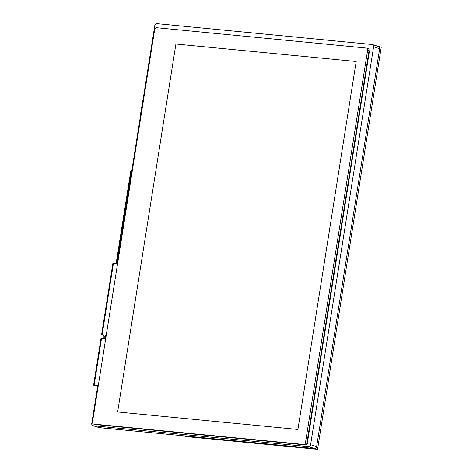 <?xml version="1.0" encoding="UTF-8"?>
<svg xmlns="http://www.w3.org/2000/svg" width="473" height="473" viewBox="0 0 473 473"><rect width="100%" height="100%" fill="white"/><g stroke="black" fill="none" stroke-linecap="round" stroke-linejoin="round"><path stroke-width="0.71" d="M297.907 429.454L356.181 61.502L175.915 44.024L117.641 411.977L297.907 429.454L117.641 411.977L175.915 44.024L356.181 61.502L297.907 429.454M93.553 424.045L94.961 424.488A1.939 1.626 -72.6 0 0 95.239 424.541L304.943 444.88A1.939 1.626 -72.6 0 0 306.876 443.13L369.052 50.558A1.939 1.626 -72.6 0 0 368.006 48.548L366.593 48.11A1.939 1.626 -72.6 0 0 366.315 48.051L156.61 27.718A1.939 1.626 -72.6 0 0 154.683 29.462L92.507 422.04A1.939 1.626 -72.6 0 0 93.553 424.045A1.939 1.626 -72.6 0 0 93.831 424.104L303.536 444.437A1.939 1.626 -72.6 0 0 305.463 442.687L367.639 50.114A1.939 1.626 -72.6 0 0 366.593 48.11M306.794 443.461L307.261 443.603L369.437 51.031L368.999 50.895M307.261 443.603L306.764 443.556M103.747 338.686A1.939 1.041 95.5 0 0 104.273 336.687A1.939 1.041 95.5 0 0 103.528 335.239L101.973 334.73L106.271 335.109M96.06 385.584A3.879 2.081 -84.5 0 1 95.215 385.82A3.879 2.081 -84.5 0 1 94.99 385.773L94.304 385.418L98.242 385.797M95.055 385.791A3.879 2.081 -84.5 0 1 94.89 385.785A3.879 2.081 -84.5 0 1 94.665 385.737L93.559 385.359L94.103 385.353L98.254 385.755M103.421 338.656A1.939 1.041 95.5 0 0 103.948 336.652A1.939 1.041 95.5 0 0 103.203 335.209L101.589 334.671L106.277 335.061M117.57 263.792L112.876 263.396L101.589 334.671M105.674 338.875L100.986 338.479L93.559 385.359M134.344 157.876L133.847 157.828L117.073 263.745M134.628 156.072L134.149 155.924L134.645 155.972M97.745 385.749L91.768 423.483A2.134 1.786 -72.6 0 0 92.921 425.688A2.134 1.786 -72.6 0 0 93.228 425.753L308.467 446.624A2.134 1.786 -72.6 0 0 310.59 444.703L373.611 46.792A2.134 1.786 -72.6 0 0 372.458 44.586A2.134 1.786 -72.6 0 0 372.156 44.521L156.918 23.65A2.134 1.786 -72.6 0 0 154.795 25.572L134.149 155.924M92.921 425.688L98.969 427.586A2.134 1.786 -72.6 0 0 99.271 427.645L314.51 448.516A2.134 1.786 -72.6 0 0 316.632 446.595L379.659 48.689A2.134 1.786 -72.6 0 0 378.506 46.478L372.458 44.586M105.775 335.055L105.177 338.828M131.671 171.569L130.708 171.528L116.116 263.65M140.599 113.656L143.626 96.078M379.169 46.898L381.232 47.247L317.543 449.35L185.99 436.591L183.973 435.964L315.526 448.717L315.603 448.238M317.543 449.35L315.526 448.717M379.216 46.614L378.725 46.567M306.9 447.884L192.139 436.656L306.912 447.783M306.876 443.13L305.463 442.687M304.943 444.88L303.536 444.437M95.239 424.541L93.831 424.104M369.052 50.558L367.639 50.114M94.99 385.773L94.665 385.737M102.133 334.659L113.425 263.39M94.103 385.353L101.529 338.473M103.528 335.239L103.203 335.209M379.659 48.689L373.611 46.792M316.632 446.595L310.59 444.703M314.51 448.516L308.467 446.624M99.271 427.645L93.228 425.753M131.163 171.522L116.559 263.692M95.215 385.82L94.89 385.785"/></g></svg>
